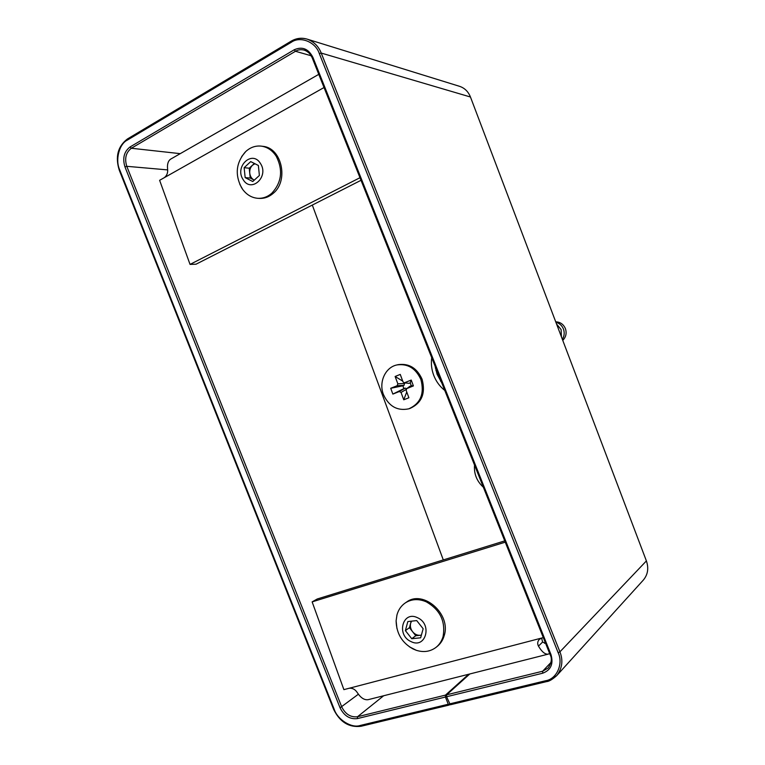 <?xml version="1.0" encoding="UTF-8"?>
<svg xmlns="http://www.w3.org/2000/svg" width="765" height="765" viewBox="0 0 765 765"><rect width="100%" height="100%" fill="white"/><g stroke="black" fill="none" stroke-linecap="round" stroke-linejoin="round"><path stroke-width="1.15" d="M435.926 368.233L435.39 368.099M437.284 371.627L435.907 370.461M396.959 364.934L398.183 364.656C409.007 363.165 416.973 368.032 422.089 379.249C425.78 393.392 421.735 403.126 409.964 408.453L408.768 408.835C397.322 411.149 388.869 406.378 383.428 394.52C378.56 382.213 385.302 367.248 396.959 364.934C407.802 363.442 415.787 368.319 420.913 379.564C424.613 393.736 420.559 403.499 408.768 408.835M406.655 388.639L411.254 385.694L410.212 382.873L408.988 383.361L404.121 382.749L402.973 381.773L400.248 374.41L395.123 376.485L397.848 383.829L397.14 385.713L390.714 388.285L392.856 394.09L399.292 391.537L401.032 392.445L403.748 399.789L408.893 397.771L406.167 390.399L406.655 388.639L413.396 385.923L411.226 380.062L404.714 382.672M410.212 382.873L411.226 380.062M410.04 386.182L406.884 388.515M411.254 385.694L413.396 385.923M406.1 389.471L401.032 392.445M406.751 391.986L403.748 399.789M404.542 382.816L404.073 385.33L402.859 385.809L403.901 388.62L405.115 388.132L399.292 391.537M403.901 388.62L392.856 394.09M404.073 385.33L397.14 385.713M402.859 385.809L390.714 388.285M404.781 383.456L397.848 383.829M402.734 381.142L395.123 376.485M440.583 381.18L440.65 380.081M405.115 388.132L406.636 388.649M408.988 383.361L404.121 382.749M483.365 487.228C476.777 481.195 473.831 473.803 474.53 465.063M562.753 340.368C565.995 337.107 566.884 333.196 565.421 328.644C563.499 324.274 560.267 322.008 555.725 321.826M562.342 339.287C564.35 336.112 564.713 332.699 563.451 329.055C561.979 325.498 559.464 323.232 555.887 322.266M561.424 336.858L561.118 329.591L556.557 324.025M441.768 382.892L437.073 374.2L435.094 366.129M444.771 390.427C439.712 386.43 436.002 381.324 433.64 375.099C431.556 369.409 430.915 363.585 431.709 357.647M549.643 653.52L548.218 654.132C545.11 654.534 541.859 651.866 538.455 646.119C537.221 643.642 537.508 641.395 539.344 639.387L541.85 637.991L349.203 688.251C352.522 687.926 355.256 689.428 357.398 692.765C360.831 697.967 364.446 700.262 368.252 699.65L368.711 699.535M541.639 638.048L542.595 642.045L538.455 646.119M545.598 643.346L542.595 642.045M312.311 205.068L443.298 559.932M361.013 180.301L196.031 264.202L190.045 264.403L159.617 180.311L164.332 177.652C166.933 175.577 168.023 172.708 167.592 169.036C167.095 164.217 168.109 160.918 170.633 159.149L171.197 158.824M190.045 264.403L359.98 177.71M349.203 688.251L343.887 689.638L312.139 601.883L317.255 598.985L504.747 540.884M543.303 637.608L541.85 637.991M312.139 601.883L505.263 542.165M312.33 57.796C310.743 54.028 308.018 51.465 304.174 50.117C300.932 49.323 298.044 49.706 295.481 51.274L131.36 148.257C125.919 152.474 124.389 158.489 126.78 166.311L341.764 706.956C345.445 714.261 350.705 717.522 357.532 716.729L445.469 695.108L445.383 696.963L448.271 704.23L449.132 705.062L449.791 704.517M304.174 50.117L304.164 50.117C304.298 49.677 308.993 52.508 309.93 54.019L312.483 58.159M546.363 681.596L450.308 704.775L446.588 696.743L446.655 694.821L542.643 671.221L548.142 668.055C551.584 662.901 552.225 658.397 550.054 654.544L550.121 654.314M446.655 694.821L469.786 673.975M449.457 703.943L545.694 680.726C556.652 679.148 563.576 663.838 558.173 652.746L319.321 53.598C315.62 41.865 300.196 35.764 291.245 42.295L291.503 41.109C296.093 38.269 301.276 37.6 307.061 39.111L307.081 39.111C313.88 41.664 318.594 46.311 321.224 53.062L559.932 651.837C563.308 660.53 562.218 668.476 556.662 675.677L546.516 681.615C548.907 681.51 552.282 679.53 556.652 675.686L556.652 675.686M556.662 675.677L643.289 580.128C647.859 574.668 648.892 568.261 646.396 560.917L470.456 97.002C468.276 91.58 464.632 88.013 459.526 86.311L307.061 39.111M445.469 695.108L468.649 674.261M291.245 42.295L127.306 140.119C119.12 143.973 115.056 160.191 119.723 169.897L334.19 709.279C337.48 719.607 351.556 728.481 360.114 725.497L448.271 704.23M411.56 621.151L410.652 623.217L411.197 621.19M409.495 646.855L416.294 650.298C423.705 652.622 430.284 651.646 436.021 647.372L437.14 646.482C440.554 643.748 442.906 640.123 444.207 635.61C451.379 614.066 423.208 589.394 406.55 602.084L405.374 602.868C401.204 605.708 398.402 609.734 396.959 614.945L396.107 620.817L396.949 628.505M436.021 647.372C439.435 644.637 441.788 641.003 443.098 636.47C445.689 621.314 440.095 609.772 426.325 601.845C418.656 598.584 411.666 598.919 405.374 602.868M410.987 641.567C425.732 649.275 432.713 624.135 417.489 617.709C402.677 610.25 396.012 635.132 410.987 641.567M405.383 630.609L407.831 621.562L416.705 620.587L423.15 628.725L420.654 637.8L411.761 638.708L405.383 630.609L409.428 627.702L410.652 623.217C409.954 626.2 410.604 629.031 412.603 631.718L409.428 627.702M421.381 635.17L415.778 635.744L411.761 638.708M415.778 635.744L412.603 631.718C414.745 634.281 417.279 635.476 420.186 635.294L421.419 635.046M254.927 163.729L252.507 165.192L254.382 163.452M239.847 184.403L242.706 189.443C246.76 194.865 251.828 197.819 257.901 198.317L259.345 198.393C264.47 198.632 269.127 196.921 273.315 193.258C288.988 180.597 281.721 147.75 262.921 146.354L261.467 146.153C255.663 145.493 250.442 147.272 245.804 151.48L241.673 156.567M257.901 198.317C263.026 198.546 267.693 196.835 271.881 193.163C281.73 182.328 283.184 170.021 276.242 156.261C272.445 150.456 267.521 147.09 261.467 146.153M243.098 179.536C251.006 193.44 269.385 176.792 260.483 163.528C252.345 149.624 234.281 166.521 243.098 179.536M244.14 167.698L250.719 161.597L258.369 165.47L259.392 175.472L252.766 181.525L245.163 177.623L244.14 167.698L249.237 168.204L252.507 165.192C250.423 167.258 249.505 169.907 249.744 173.139L249.237 168.204M254.286 180.138L250.251 178.063L245.163 177.623M250.251 178.063L249.744 173.139C250.165 176.342 251.589 178.628 254.028 180.005L254.296 180.129M545.483 643.078L544.546 643.317M164.332 177.652L324.035 87.526M445.412 697.039L357.37 718.603L357.532 716.729L383.657 695.758M357.37 718.603C349.854 719.463 344.078 715.858 340.052 707.797L124.944 166.856C122.352 158.25 124.045 151.623 130.04 146.976L294.229 49.773L295.481 51.274L311.145 55.749M294.229 49.773C302.213 46.235 308.438 48.759 312.904 57.337L550.972 654.563C553.65 663.915 550.896 670.13 542.701 673.21L542.643 671.221L550.934 662.48M558.173 652.746L559.932 651.837L646.396 560.917M319.321 53.598L321.224 53.062L470.456 97.002M340.052 707.797L358.383 694.218M124.944 166.856L126.78 166.311L167.669 169.907M130.04 146.976L131.36 148.257L180.234 153.65M542.701 673.21L446.588 696.743M312.904 57.337L312.273 58.016L550.054 654.544L550.972 654.563M545.694 680.726L546.516 681.615L450.308 704.775M127.306 140.119L127.736 138.914M334.19 709.279L333.588 709.251M360.114 725.497L361.204 726.176M368.252 699.65L548.218 654.132M318.776 74.339L170.633 159.149M307.081 39.111C301.582 37.514 296.304 38.183 291.216 41.138L127.392 138.991C117.781 146.383 115.085 156.835 119.311 170.327L333.597 709.279C339.832 722.036 348.964 727.706 361.003 726.281L449.132 705.062M396.107 620.817C396.442 633.525 402.094 642.896 413.062 648.94L416.294 650.298M245.173 152.092C236.031 162.945 234.826 174.803 241.53 187.645L242.706 189.443"/></g></svg>
